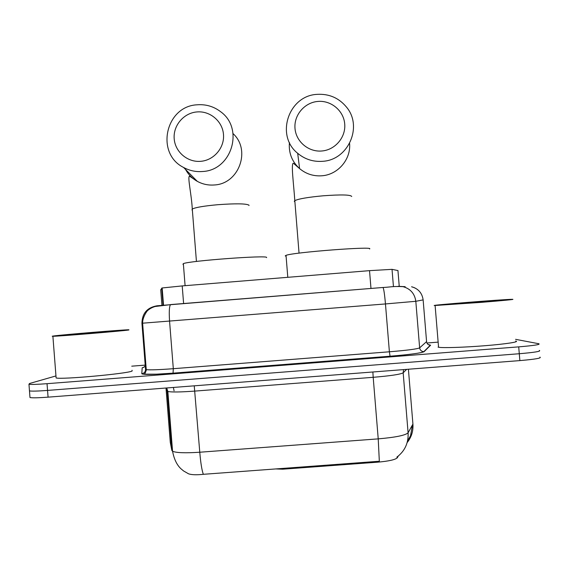 <?xml version="1.0" encoding="UTF-8"?>
<svg xmlns="http://www.w3.org/2000/svg" width="569" height="569" viewBox="0 0 569 569"><rect width="100%" height="100%" fill="white"/><g stroke="black" fill="none" stroke-linecap="round" stroke-linejoin="round"><path stroke-width="0.85" d="M275.567 468.927L282.701 469.197L377.297 462.206L377.233 461.402L379.331 461.295L378.221 438.87C395.526 437.369 405.484 435.335 408.094 432.781C408.599 442.981 404.851 451.103 396.849 457.142M161.952 305.425L160.714 289.785L162.165 287.971L182.208 285.915L369.523 270.652L392.027 269.35L397.951 270.567M398.229 456.103L397.368 457.704C395.498 459.695 388.805 461.196 377.297 462.206M539.334 350.419L539.384 350.433C541.283 351.329 534.583 352.424 519.291 353.733L47.554 390.419C37.881 391.145 31.857 391.308 29.474 390.903L29.424 390.277M145.429 370.682L146.261 370.618M165.999 388.015L170.28 442.369L171.852 450.499L172.556 451.253C174.093 459.226 176.931 465.108 181.084 468.884L183.616 470.983L188.588 473.835C191.703 474.88 196.618 475.037 203.332 474.311L377.233 461.402M539.953 357.126C541.852 358.121 535.159 359.281 519.86 360.597L48.073 397.155C38.4 397.873 32.369 398.008 29.986 397.546L29.929 396.849M515.592 339.337L538.822 343.74C540.706 344.529 534.006 345.575 518.715 346.87L47.035 383.684C37.369 384.409 31.345 384.608 28.962 384.267L29.51 383.506L55.961 375.931M131.752 366.173L145.451 365.099M426.906 343.007L437.653 342.168M539.384 350.433C541.283 351.329 534.583 352.424 519.291 353.733L47.554 390.419C37.881 391.145 31.857 391.308 29.474 390.903L29.986 397.546M159.725 305.674L160.252 305.61M434.624 305.525C427.44 305.439 503.771 299.33 512.221 299.322L512.242 299.322C516.524 299.258 502.463 300.652 481.402 302.345L434.624 305.525M498.686 300.404C506.332 300.254 451.089 304.671 448.095 304.451L448.088 304.451C442.924 304.436 491.253 300.553 498.252 300.411L498.686 300.404M515.734 341.03C520.094 341.827 506.09 344.025 485.023 345.71C464.005 347.41 442.405 348.079 438.564 347.239L438.059 347.104M53.593 335.98C62.931 334.686 123.11 329.728 128.9 329.771L128.886 329.963C123.85 330.916 58.415 336.357 52.896 336.272C51.793 336.286 52.028 336.187 53.593 335.98M132.072 370.27L132.1 371.059C127.193 373.691 61.758 379.679 56.118 377.965L56.054 377.183M115.749 331.009C111.816 331.699 68.159 335.305 66.061 335.113L115.749 331.009M317.822 101.438C304.522 102.52 293.832 115.144 294.998 128.381C295.972 141.631 308.547 152.236 321.848 150.991C335.162 149.946 345.902 137.3 344.722 124.035C343.733 110.756 331.108 100.165 317.822 101.438M322.523 161.312C313.142 161.959 304.87 159.292 297.694 153.303C275.289 135.664 288.462 95.613 317.082 94.362C329.138 93.665 338.982 97.96 346.621 107.257C363.008 126.823 348.136 160.159 322.523 161.312M369.551 248.959C375.334 246.014 293.17 252.287 286.022 255.36L285.225 255.901L286.086 256.192M196.853 111.944C183.666 113.018 173.054 125.585 174.192 138.772C175.138 151.973 187.592 162.549 200.779 161.312C213.98 160.273 224.641 147.677 223.482 134.462C222.522 121.233 210.025 110.678 196.853 111.944M202.543 171.504C195.807 172.03 189.484 170.679 183.574 167.457C155.195 153.438 165.529 106.076 197.237 104.796C205.95 104.148 213.766 106.467 220.694 111.759C244.371 128.658 231.697 170.366 202.543 171.504M266.612 257.629L266.598 257.437C267.238 255.061 189.961 260.758 183.346 263.611L182.948 264.322L183.41 264.421M282.637 468.401L282.701 469.197M399.239 286.264L397.937 270.467M397.368 457.704L397.297 456.822M393.449 286.676L392.027 269.35M370.981 288.447L369.523 270.652M183.609 303.583L182.208 285.915M163.054 305.311L161.703 288.12M406.629 369.373L403.172 372.816L408.094 432.781L412.923 424.09L412.866 423.407M407.155 442.568C411.465 437.22 413.386 431.06 412.923 424.09L408.407 369.231M203.332 474.311C201.853 470.2 200.665 462.839 199.776 452.227L378.221 438.87L373.193 377.311L194.932 391.088C180.537 392.133 171.511 392.261 167.848 391.479L167.172 391.074L166.333 388.108M166.71 387.966L167.848 391.479L172.556 451.253C176.29 452.86 185.359 453.187 199.776 452.227L194.242 385.832M519.86 360.597L518.715 346.87M48.073 397.155L47.035 383.684M171.852 450.499L167.172 391.074M403.563 369.608L403.172 372.816C400.476 374.359 390.483 375.853 373.193 377.311L372.866 371.984M398.087 286.314L405.178 286.676M428.756 344.665L430.612 345.219L424.104 351.67C421.416 353.036 410.064 354.558 390.05 356.222L173.026 373.164C153.502 374.587 143.089 374.772 141.788 373.733L142.179 367.823L144.121 367.076M145.557 366.77L146.027 366.685M423.137 299.891L415.811 301.293L419.645 347.865L426.579 341.606M170.743 304.564L383.044 287.473C383.819 288.988 384.63 294.486 385.462 303.946L141.937 323.242C142.158 313.37 147.165 307.552 156.944 305.802L383.044 287.473C390.811 287.16 391.557 286.115 402.994 286.648C410.448 288.753 414.723 293.64 415.811 301.293L385.462 303.946L389.388 351.791C407.091 350.319 417.177 349.01 419.645 347.865C420.043 350.184 421.423 351.45 423.784 351.685L424.104 351.67M414.893 287.9L411.586 286.748C418.307 288.639 422.155 293.028 423.137 299.92L426.594 341.798C426.956 343.882 428.194 345.027 430.32 345.227L430.612 345.219M141.937 323.242L145.55 369.324L146.261 369.637C149.917 370.085 158.929 369.772 173.31 368.698L389.388 351.791L390.05 356.222L173.026 373.164M169.569 321.25L173.31 368.698L173.04 373.157L156.511 374.182L144.49 374.16C143.552 373.492 145.166 375.248 146.261 369.637L142.62 323.242C142.335 317.082 147.698 309.849 148.068 310.212C150.074 308.526 152.435 307.281 155.145 306.492L170.515 304.643C169.27 306.314 168.957 311.848 169.569 321.25M141.788 373.733C144.242 373.271 145.5 371.799 145.55 369.324M142.179 367.823C144.391 367.41 145.515 366.095 145.564 363.868M289.429 142.492C288.526 152.869 291.911 161.568 299.586 168.588C306.022 173.965 313.441 176.362 321.848 175.785C337.879 174.754 351.066 159.384 349.586 143.431M294.906 201.839L294.287 201.334L294.806 200.644C298.611 198.816 308.071 197.194 323.185 195.793C341.144 194.484 350.66 194.712 351.727 196.483M192.372 210.181L191.995 209.975L192.279 209.015C195.544 207.401 203.972 205.971 217.557 204.726C235.587 203.418 246.057 203.56 248.973 205.16L249.002 205.523M185.594 169.498C188.367 174.555 192.272 178.502 197.287 181.333C202.592 184.228 208.261 185.444 214.307 184.975C238.902 183.972 251.285 150.095 233.07 133.63M163.531 305.261L162.165 287.971M407.496 441.21L410.534 435.712L412.497 424.858M174.071 390.803L173.396 387.446M28.962 384.267L29.474 390.903M429.531 344.885L430.32 345.227L423.784 351.685C421.309 353.043 410.064 354.551 390.042 356.215M435.114 305.532L438.564 347.239M52.896 336.272L56.118 377.965M299.045 253.141L294.806 200.644C293.704 183.993 290.851 163.147 293.384 163.225L299.586 168.588L297.694 153.303M286.022 255.36L287.793 277.309M196.433 261.456L192.279 209.015C191.568 194.797 187.45 177.329 189.42 176.127L197.287 181.333L183.574 167.457M183.346 263.611L185.096 285.681"/></g></svg>

